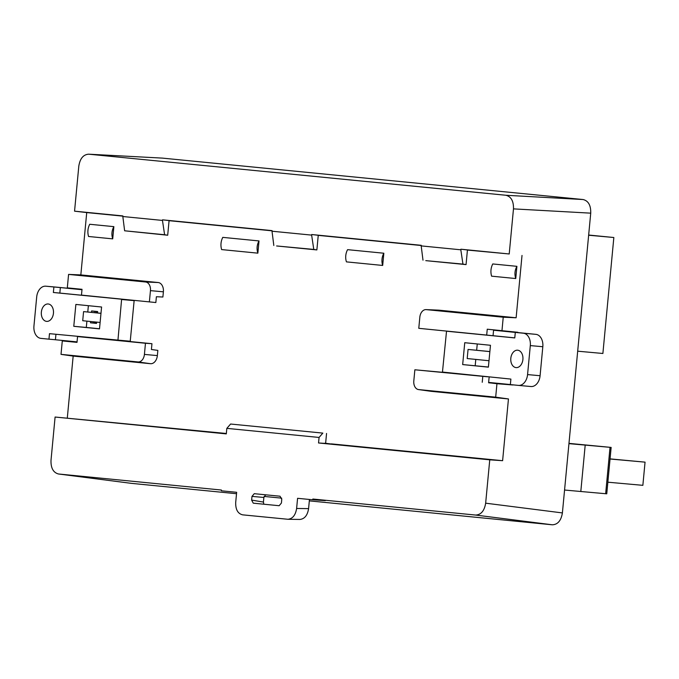 <?xml version="1.0" encoding="UTF-8"?>
<svg xmlns="http://www.w3.org/2000/svg" width="679" height="679" viewBox="0 0 679 679"><rect width="100%" height="100%" fill="white"/><g stroke="black" fill="none" stroke-linecap="round" stroke-linejoin="round"><path stroke-width="1.02" d="M230.605 424.027L322.839 433.109L319.071 437.446L226.828 428.364L230.605 424.027L322.839 433.109M562.399 512.925C561.134 520.598 557.773 524.561 552.333 524.799L475.597 515.055C481.038 514.818 484.39 510.854 485.655 503.181L562.399 512.925L590.73 213.155L513.477 208.877L509.216 253.971L460.88 249.21L467.441 249.965L466.057 264.606L462.951 264.106L460.82 249.804L421.192 245.9L421.252 245.306L311.695 234.527L318.256 235.273L316.872 249.923L313.774 249.422L311.644 235.112L272.016 231.216L272.067 230.622L162.519 219.835L169.079 220.582L167.696 235.231L124.63 230.792L164.598 234.73L162.468 220.429L122.831 216.525L124.63 230.792M167.696 235.231L164.598 234.73M316.872 249.923L276.616 245.959L313.774 249.422M466.057 264.606L425.792 260.643L462.951 264.106M94.916 312.646L95.035 311.423L96.596 311.585M95.51 323.111L93.94 322.958L94.05 321.854M495.611 330.138L493.599 329.935L493.047 335.74L418.782 328.322L514.784 337.87M442.615 372.321L414.861 369.783L413.808 380.944A8.123 5.644 95.2 0 0 418.502 389.568L430.953 391.308A8.734 6.069 -84.8 0 0 431.123 391.333L508.452 398.946L502.613 460.693L489.754 459.827L485.655 503.181M490.628 382.897L488.608 382.701L489.152 376.947M331.276 444.024L325.623 443.268M319.071 437.446L318.544 442.971L324.774 443.387M326.557 433.448L325.623 443.311L324.791 443.234M226.345 433.491L55.092 417.033L226.302 433.889L226.828 428.364M123.985 340.943L151.952 343.701L151.409 349.498L157.851 350.389L157.358 355.592A8.734 6.069 95.2 0 1 150.492 363.698L73.162 356.085L61.017 354.37L62.29 340.926L77.033 342.072M81.472 295.102L82.023 289.305L67.306 287.862L68.579 274.409L80.835 274.91L158.165 282.523A8.734 6.069 95.2 0 1 163.384 291.817L162.892 297.02L156.391 296.731L155.847 302.537L81.472 295.102L155.847 302.537M487.649 376.803L414.861 369.783M488.608 382.701L496.952 383.72L495.678 397.164L508.452 398.946M482.786 376.472L482.234 382.277M490.62 382.973L488.608 382.778M495.619 330.062L487.25 329.205L486.699 335.002M82.261 336.886L77.55 336.572L77.007 342.369L62.29 340.926M77.55 336.572L145.467 343.26L144.415 354.413L157.358 355.592M151.952 343.701L145.467 343.26M421.192 245.9L422.992 260.176M272.016 231.216L273.815 245.484M122.831 216.525L122.891 215.93L74.554 211.169L78.815 166.083C80.029 158.58 83.288 154.617 88.601 154.184L162.34 158.105L583.083 199.533C588.379 200.831 590.925 205.372 590.73 213.155M162.519 219.835L162.468 220.429M311.695 234.527L311.644 235.112M460.88 249.21L460.82 249.804M251.629 500.092L253.267 503.173L279.137 505.719L281.42 503.029L281.768 499.32L280.028 496.222L254.269 493.684L251.985 496.383L251.629 500.092L263.427 502.078L263.842 504.217M265.633 494.804L263.868 497.461L263.427 502.078M55.092 417.033L51.001 460.379C50.789 468.043 53.276 472.576 58.462 473.984L221.405 490.034L221.337 490.79L236.657 492.3L235.698 502.468C235.52 509.539 237.837 513.663 242.641 514.843L287.955 519.282C292.674 518.739 295.56 515.132 296.613 508.469L308.589 508.63C307.528 515.302 304.642 518.9 299.923 519.443M475.597 515.055L312.841 499.031L312.764 499.795L297.58 498.301L296.613 508.469M308.589 508.63L309.454 499.464M112.714 238.864C111.356 234.628 111.738 230.554 113.868 226.642L112.714 238.864L88.55 236.487C87.362 232.269 87.752 228.195 89.704 224.265L113.868 226.642M515.751 278.543L491.588 276.166C490.408 271.956 490.79 267.882 492.75 263.953L516.906 266.329L515.751 278.543C514.393 274.316 514.784 270.242 516.906 266.329M382.684 265.447L346.443 261.873A11.645 8.377 -84.4 0 1 347.597 249.66L383.839 253.225L382.684 265.447A11.645 8.377 -84.4 0 1 383.839 253.225M257.859 253.157L221.617 249.583C220.429 245.374 220.819 241.3 222.771 237.37L259.013 240.935C256.891 244.847 256.509 248.921 257.859 253.157L259.013 240.935M93.94 322.958L90.477 322.805L96.528 323.408L95.493 323.263L95.612 322.007M95.035 311.423L91.597 310.948L91.47 312.323M90.604 321.507L90.477 322.805M96.477 312.832L96.605 311.491L97.649 311.542L91.597 310.948M418.782 328.322L419.834 317.161A8.123 5.644 95.2 0 1 426.005 309.616A8.123 5.644 95.2 0 1 426.217 309.624L438.795 310.159A8.734 6.069 -84.8 0 0 438.558 310.142A8.734 6.069 -84.8 0 0 438.32 310.133M517.865 332.574L496.909 330.198M491.91 383.075L512.908 384.985L496.952 383.72M431.123 391.333L418.663 389.585A8.123 5.644 95.2 0 1 418.502 389.568M331.293 443.871L502.613 460.693M150.492 363.698L138.032 361.949A8.123 5.644 -84.8 0 0 144.415 354.413M163.384 291.817L150.449 290.637L149.388 301.79M150.449 290.637A8.123 5.644 -84.8 0 0 145.595 281.997L158.165 282.523M318.544 442.971L489.754 459.827M418.663 389.585L495.678 397.164M487.25 329.205L517.89 332.294M501.968 330.656L503.232 317.212L426.217 309.624M503.232 317.212L516.125 317.772L438.795 310.159M68.579 274.409L145.595 281.997M67.306 287.862L82.015 289.373M138.032 361.949L61.017 354.37M513.477 208.877C513.672 201.094 511.126 196.554 505.83 195.255L583.083 199.533M162.34 158.105L88.881 154.201L505.83 195.255M80.835 274.91L86.725 212.578L122.874 216.143M169.071 220.692L272.05 230.826M318.247 235.375L421.226 245.518M467.432 250.067L509.216 253.971M86.725 212.578L74.554 211.169M312.764 499.795L325.309 500.627L312.841 499.031M522.015 255.44L516.125 317.772M67.323 417.831L73.162 356.085M236.53 493.709L131.412 483.355M552.333 524.799L309.318 500.873M281.717 498.157L264.106 496.425M568.943 443.642L611.142 447.427L568.968 443.37M585.196 445.118L580.808 491.503L605.651 493.718L606.754 493.811L611.142 447.427M564.563 490.026L580.808 491.503M610.056 458.885L645.05 462.144L610.048 459.004M607.858 482.2L642.86 485.332L645.05 462.144M577.685 351.187L602.884 353.479L613.841 237.514L588.668 235.036M588.642 235.223L613.841 237.514M462.671 364.572L488.388 367.144L490.467 345.28L464.75 342.708L462.671 364.572L488.396 367.033M542.818 346.731L540.085 375.725L527.566 374.587L530.307 345.594L542.818 346.731A11.645 8.089 -84.8 0 0 535.867 334.348L493.574 330.181M535.867 334.348L523.348 333.211A11.645 8.089 95.2 0 1 530.307 345.594M523.348 333.211L515.293 332.413L514.775 337.921L446.527 331.199L442.462 372.058L510.888 379.086L510.362 384.594L518.416 385.392A11.645 8.089 95.2 0 0 518.459 385.392A11.645 8.089 95.2 0 0 527.566 374.587M522.898 359.497A8.734 6.069 -84.8 0 0 517.644 350.203A8.734 6.069 -84.8 0 0 510.812 358.351A8.734 6.069 -84.8 0 0 516.065 367.602A8.734 6.069 -84.8 0 0 522.898 359.497M477.261 343.956L476.658 350.254M475.784 359.412L475.19 365.709M518.501 385.4L530.936 386.529A11.645 8.089 -84.8 0 0 530.978 386.529A11.645 8.089 -84.8 0 0 540.085 375.725M488.642 382.413L510.37 384.552M493.574 330.223L515.293 332.413M452.791 331.768L446.527 331.199M489.873 351.561L468.06 349.439L467.194 358.554L488.999 360.727M468.06 349.439L489.865 351.612M101.587 307.01L75.87 304.438L73.782 326.302L99.499 328.874L101.587 307.01M58.309 287.327L45.799 286.19A11.645 8.089 95.2 0 0 36.691 296.995L33.95 325.979A11.645 8.089 95.2 0 0 40.91 338.371L48.956 339.169L49.482 333.661L117.951 340.103L121.617 299.21L53.369 292.488L53.896 286.979L45.841 286.19L58.352 287.327A11.645 8.089 -84.8 0 0 58.309 287.327A11.645 8.089 -84.8 0 0 58.275 287.319M41.36 312.085A8.734 6.069 -84.8 0 0 46.605 321.379A8.734 6.069 -84.8 0 0 53.446 313.223A8.734 6.069 -84.8 0 0 48.192 303.98A8.734 6.069 -84.8 0 0 41.36 312.085M88.372 305.686L87.769 311.992M86.904 321.133L86.301 327.439L99.516 328.763M58.352 287.327L81.989 289.653M130.207 341.554L134.162 300.398M81.981 289.704L60.355 287.573L59.837 293.082L87.523 295.806M127.873 299.779L121.617 299.21M53.369 292.488L59.837 293.082M121.787 299.524L134.306 300.661M130.47 341.24L117.951 340.103M77.05 341.885L55.423 339.755L55.941 334.297M124.189 340.968L117.722 340.374M53.896 286.979L60.355 287.573M48.956 339.169L55.423 339.755M86.301 327.439L73.782 326.302M100.11 322.457L82.711 320.717L83.576 311.61L100.984 313.308M100.984 313.35L83.576 311.61M263.868 497.461L251.985 496.383M97.649 311.542L97.521 312.951M96.647 322.109L96.528 323.408M58.649 474.001L131.59 483.372M610.031 447.334L605.651 493.718M299.948 519.443L287.981 519.282M426.005 309.616L438.558 310.142M131.403 483.355L58.462 473.984M530.978 386.529L518.459 385.392"/></g></svg>
